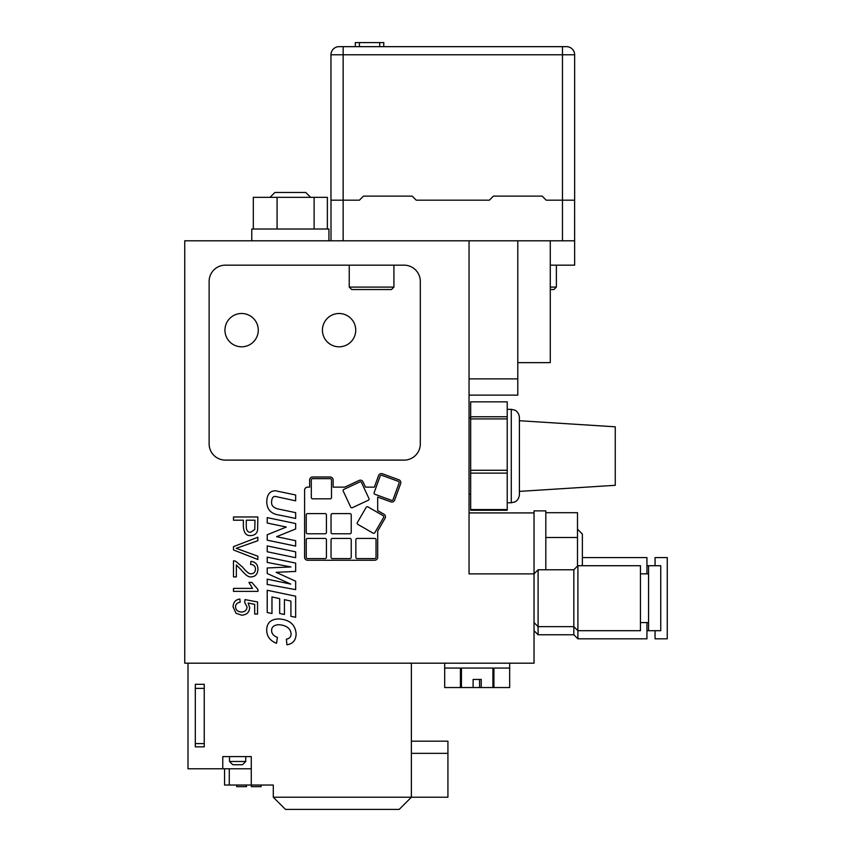 <?xml version="1.0" encoding="UTF-8"?>
<svg xmlns="http://www.w3.org/2000/svg" width="852" height="852" viewBox="0 0 852 852"><rect width="100%" height="100%" fill="white"/><g stroke="black" fill="none" stroke-linecap="round" stroke-linejoin="round"><path stroke-width="1.28" d="M574.61 200.188L574.653 265.164L550.275 265.164M534.034 573.886L534.034 663.186L184.746 663.186L184.746 240.796L469.047 240.796L469.047 573.886L534.034 573.886L534.034 512.915L469.047 512.915M469.047 395.136L517.792 395.136L517.792 378.884L469.047 378.884M517.792 378.884L517.792 240.796M420.313 443.871A16.241 16.241 0 0 1 404.072 460.112L225.365 460.112A16.241 16.241 0 0 1 209.123 443.871L209.123 281.416A16.241 16.241 0 0 1 225.365 265.164L404.072 265.164A16.241 16.241 0 0 1 420.313 281.416L420.313 443.871M339.085 346.807A16.657 16.657 0 0 1 324.665 321.822A16.657 16.657 0 0 1 353.505 321.822A16.657 16.657 0 0 1 339.085 346.807M241.606 346.807A16.657 16.657 0 0 1 227.186 321.822A16.657 16.657 0 0 1 256.037 321.822A16.657 16.657 0 0 1 241.606 346.807M581.554 565.717L582.363 564.897L582.363 534.034L577.496 529.156M577.496 566.122L577.496 512.691L545.812 512.691M545.812 537.505L577.496 537.505M545.812 569.775L545.812 510.88L534.034 510.88L534.034 512.915M310.65 197.345L305.783 192.467L274.919 192.467L270.041 197.345M327.37 229.018L327.37 197.345L253.321 197.345L253.321 229.018M314.111 229.018L314.111 197.345M277.081 229.018L277.081 197.345M328.936 240.796L328.936 229.018L251.766 229.018L251.766 240.796M371.962 289.531L391.473 289.531L393.912 287.103L349.235 287.103L351.674 289.531L371.962 289.531M383.304 289.531L377.244 289.531M550.275 289.531L553.938 289.531L550.275 289.531M479.58 679.438L481.231 679.438L481.231 687.553L479.58 687.553L479.58 679.438L473.116 679.438L473.116 687.553L461.443 687.553L461.443 668.064L492.903 668.064L492.903 687.553L481.231 687.553M479.58 687.553L473.116 687.553M493.926 687.553L493.926 668.064L509.656 668.064L509.666 687.553L492.903 687.553M461.443 687.553L444.68 687.553L444.691 668.064L460.421 668.064L460.421 687.553M444.68 663.186L444.68 687.553M655.06 630.693L655.06 638.819L667.254 638.819L667.254 557.591L655.06 557.591L655.06 565.717M577.901 638.819L577.901 565.717L573.833 569.775L573.833 634.761L577.901 638.819L646.945 638.819L646.945 622.578M646.945 573.833L646.945 557.591L582.363 557.591M573.833 634.761L538.091 634.761L538.091 569.775L573.833 569.775M517.792 362.643L550.275 362.643L550.275 240.796M330.959 54.784L330.959 200.188L359.395 200.188L363.453 196.12L412.187 196.12L416.255 200.188L489.357 200.188L493.425 196.12L542.16 196.12L546.217 200.188L574.653 200.188L574.653 54.784A8.126 8.126 0 0 0 566.527 46.658L339.085 46.658A8.126 8.126 0 0 0 330.959 54.784L574.653 54.784M574.61 240.796L469.047 240.796M331.002 240.796L331.002 200.188L331.002 240.796M383.762 46.658L383.762 42.6L355.327 42.6L355.327 46.658M229.507 756.597L229.507 761.475L232.756 764.723L242.5 764.723L245.749 761.475L229.507 761.475M222.766 768.781L222.766 756.597L251.276 756.597L251.276 768.781L188.004 768.781L188.004 663.186L411.378 663.186L411.378 797.216L399.194 809.4L285.473 809.4L273.29 797.216L447.928 797.216L447.928 741.165L411.378 741.165M411.378 753.349L447.928 753.349M251.276 768.781L251.276 785.033L273.29 785.033L273.29 797.216M204.246 746.853L195.31 746.853L195.31 684.305L204.246 684.305L204.246 746.853L195.31 746.853M251.361 785.033L251.361 786.652L261.106 786.652L261.106 785.033M236.739 785.033L236.739 786.652L246.484 786.652L246.484 785.033M224.555 768.781L224.555 785.033L251.276 785.033M229.263 768.781L229.263 785.033M195.31 743.604L204.246 743.604M195.31 688.373L195.31 684.305L204.246 684.305L204.246 688.373L195.31 688.373M507.228 416.756L470.677 416.756L470.677 401.846L507.228 401.846L507.228 470.272L470.677 470.272L470.677 418.907L507.228 418.907M507.228 509.571L470.677 509.571L470.677 473.126L507.228 473.126L507.228 510.263L470.677 510.263L470.677 509.571M470.677 473.126L470.677 470.272M470.677 418.907L470.677 416.756M507.228 473.126L507.228 470.272M519.411 466.949L519.411 417.469C518.9 411.729 514.757 410.004 514.864 410.174L511.285 409.343L511.285 502.765L514.864 501.935C514.757 502.105 518.9 500.39 519.411 494.639L519.411 466.949M519.411 420.718L615.261 426.809L615.261 485.299L519.411 491.391L519.411 466.023M648.564 565.717L648.564 630.693L660.747 630.693L660.747 565.717L646.945 565.717M534.034 622.578L538.091 626.635L573.833 626.635L577.901 630.693L640.448 630.693L640.448 565.717L577.901 565.717M240.136 602.194C237.069 602.79 235.535 604.345 235.535 606.869C235.727 610.053 237.708 611.779 241.489 612.034C245.046 611.864 246.888 610.128 247.027 606.837L244.652 602.396L245.025 599.595L257.538 601.949L257.538 614.058L254.684 614.058L254.684 604.345L248.145 603.024L249.668 607.636C249.348 612.29 246.718 614.814 241.776 615.208L236.036 613.28L233.075 606.89C233.288 602.257 235.557 599.648 239.881 599.052L240.136 602.194M233.491 588.391L252.543 588.391L248.944 582.417L251.841 582.417L257.954 589.446L257.954 591.384L233.491 591.384L233.491 588.391M233.491 576.911L233.491 560.808L235.567 561.159L242.5 567.049C246.462 571.937 249.38 574.184 251.265 573.79C253.853 573.63 255.259 572.097 255.483 569.211C255.376 566.197 253.747 564.61 250.595 564.45L250.914 561.372C255.547 561.905 257.89 564.535 257.954 569.274C257.613 574.152 255.366 576.687 251.191 576.879C248.869 577.496 245.493 575.1 241.052 569.69L236.366 564.972L236.366 576.911L233.491 576.911M257.858 537.218L257.858 540.711L236.185 548.326L257.858 556.218L257.858 559.508L233.491 549.966L233.491 546.643L257.858 537.218M246.271 520.21L254.982 520.21L254.759 529.454L250.701 532.266C247.815 532.436 246.334 530.519 246.271 526.504L246.271 520.21M257.858 516.972L257.613 529.88C256.995 533.49 254.716 535.386 250.797 535.588C246.26 535.993 243.789 532.947 243.384 526.472L243.384 520.21L233.491 520.21L233.491 516.972L257.858 516.972M390.855 501.849L377.692 497.067L377.692 510.614L383.954 514.225A2.971 2.971 0 0 1 385.051 518.293L377.692 531.03L377.692 557.229A3.025 3.025 0 0 1 374.667 560.254L307.604 560.254A3.025 3.025 0 0 1 304.59 557.229L304.59 490.166A3.025 3.025 0 0 1 307.604 487.142L309.649 487.142L309.649 479.964A2.971 2.971 0 0 1 312.631 476.992L330.171 476.992A2.971 2.971 0 0 1 333.143 479.964L333.143 487.142L344.74 487.142L359.086 480.453A2.971 2.971 0 0 1 363.037 481.891L365.487 487.142L374.369 487.142L378.586 475.554A2.971 2.971 0 0 1 382.399 473.776L398.885 479.782A2.971 2.971 0 0 1 400.664 483.585L394.657 500.071A2.971 2.971 0 0 1 390.855 501.849M380.141 476.119A1.321 1.321 0 0 1 381.834 475.331L398.321 481.337A1.321 1.321 0 0 1 399.109 483.02L393.102 499.506A1.321 1.321 0 0 1 391.419 500.294L374.933 494.298A1.321 1.321 0 0 1 374.145 492.605L380.141 476.119M359.789 481.955A1.321 1.321 0 0 1 361.536 482.594L368.948 498.495A1.321 1.321 0 0 1 368.32 500.241L352.419 507.664A1.321 1.321 0 0 1 350.662 507.025L343.25 491.125A1.321 1.321 0 0 1 343.888 489.367L359.789 481.955M325.102 538.421A1.321 1.321 0 0 1 326.422 539.731L326.422 557.283A1.321 1.321 0 0 1 325.102 558.592L307.561 558.592A1.321 1.321 0 0 1 306.241 557.283L306.241 539.731A1.321 1.321 0 0 1 307.561 538.421L325.102 538.421M325.102 513.607A1.321 1.321 0 0 1 326.422 514.928L326.422 532.468A1.321 1.321 0 0 1 325.102 533.789L307.561 533.789A1.321 1.321 0 0 1 306.241 532.468L306.241 514.928A1.321 1.321 0 0 1 307.561 513.607L325.102 513.607M349.906 538.421A1.321 1.321 0 0 1 351.226 539.731L351.226 557.283A1.321 1.321 0 0 1 349.906 558.592L332.365 558.592A1.321 1.321 0 0 1 331.045 557.283L331.045 539.731A1.321 1.321 0 0 1 332.365 538.421L349.906 538.421M349.906 513.607A1.321 1.321 0 0 1 351.226 514.928L351.226 532.468A1.321 1.321 0 0 1 349.906 533.789L332.365 533.789A1.321 1.321 0 0 1 331.045 532.468L331.045 514.928A1.321 1.321 0 0 1 332.365 513.607L349.906 513.607M374.72 538.421A1.321 1.321 0 0 1 376.03 539.731L376.03 557.283A1.321 1.321 0 0 1 374.72 558.592L357.169 558.592A1.321 1.321 0 0 1 355.859 557.283L355.859 539.731A1.321 1.321 0 0 1 357.169 538.421L374.72 538.421M383.613 517.462L374.837 532.66A1.321 1.321 0 0 1 373.038 533.139L357.851 524.363A1.321 1.321 0 0 1 357.361 522.564L366.136 507.377A1.321 1.321 0 0 1 367.936 506.887L383.134 515.662A1.321 1.321 0 0 1 383.613 517.462M331.492 479.964L331.492 497.515A1.321 1.321 0 0 1 330.171 498.825L312.631 498.825A1.321 1.321 0 0 1 311.31 497.515L311.31 479.964A1.321 1.321 0 0 1 312.631 478.654L330.171 478.654A1.321 1.321 0 0 1 331.492 479.964M276.538 643.271C270.063 640.789 266.782 636.369 266.697 630.011C266.804 622.833 270.893 619.138 278.966 618.914C289.733 619.702 295.463 624.718 296.123 633.952C295.9 640.299 292.832 643.91 286.922 644.772L286.378 639.16C289.595 638.553 291.16 636.774 291.075 633.824C290.543 628.35 286.432 625.304 278.753 624.697C274.078 624.985 271.703 626.88 271.596 630.405C271.618 633.622 273.567 635.943 277.422 637.381L276.538 643.271M295.655 596.208L295.655 617.317L290.905 616.316L290.905 601.086L284.43 599.648L284.43 614.473L279.68 613.483L279.68 598.636L271.969 596.943L271.969 613.525L267.219 612.503L267.219 590.266L295.655 596.208M267.219 567.975L290.969 566.953L267.219 562.427L267.219 557.155L295.655 563.097L295.655 571.436L276.123 572.31L295.655 581.234L295.655 589.616L267.219 584.461L267.219 579.158L290.798 584.099L267.219 573.524L267.219 567.975M295.655 551.851L295.655 557.698L267.219 551.766L267.219 545.908L295.655 551.851M267.219 534.758L286.315 527.037L267.219 523.032L267.219 517.611L295.655 523.554L295.655 528.964L276.623 536.707L295.655 540.69L295.655 546.111L267.219 540.168L267.219 534.758M295.655 500.838L275.153 496.397C272.97 496.45 271.799 498.186 271.639 501.626C271.064 505.8 273.886 508.399 280.116 509.4L295.655 512.648L295.655 518.453L279.573 515.119C271.042 514.033 266.772 509.443 266.74 501.359C267.081 494.405 269.977 490.869 275.43 490.763L295.655 494.991L295.655 500.838M553.938 289.531L556.377 287.103L550.275 287.103M562.469 240.796L562.469 46.658M343.143 240.796L343.143 46.658M379.704 46.658L379.704 42.6M359.395 46.658L359.395 42.6M393.912 287.103L393.912 265.164M349.235 287.103L349.235 265.164M556.377 287.103L556.377 265.164M509.666 663.186L509.666 687.553M648.564 630.693L646.945 630.693M534.034 630.693L538.091 634.761M245.749 756.597L245.749 761.475M470.677 417.874L469.047 417.874M470.677 494.235L469.047 494.235M511.285 409.343L507.228 409.343M511.285 502.765L507.228 502.765M648.564 573.833L640.448 573.833M648.564 622.578L640.448 622.578M534.034 573.833L538.091 569.775"/></g></svg>
